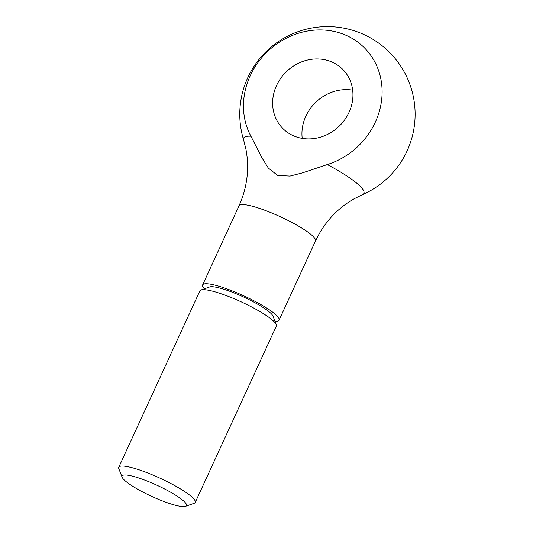 <?xml version="1.0" encoding="UTF-8"?>
<svg xmlns="http://www.w3.org/2000/svg" width="533" height="533" viewBox="0 0 533 533"><rect width="100%" height="100%" fill="white"/><g stroke="black" fill="none" stroke-linecap="round" stroke-linejoin="round"><path stroke-width="0.8" d="M185.504 506.35L194.092 503.325A42.087 7.309 -155.3 0 0 195.231 502.426A42.087 7.309 -155.3 0 0 193.232 498.282A42.087 7.309 -155.3 0 0 152.138 474.736A42.087 7.309 -155.3 0 0 118.766 467.254A42.087 7.309 -155.3 0 0 118.826 468.707L122.117 477.195A35.438 6.156 -155.3 0 0 123.743 479.473A35.438 6.156 -155.3 0 0 155.503 498.082A35.438 6.156 -155.3 0 0 185.504 506.35A35.438 6.156 -155.3 0 0 184.778 502.099A35.438 6.156 -155.3 0 0 147.348 481.126A35.438 6.156 -155.3 0 0 122.117 477.195M195.231 502.426L276.354 326.056A42.087 7.309 -155.3 0 0 276.294 324.61A42.087 7.309 -155.3 0 0 274.362 321.905A42.087 7.309 -155.3 0 0 236.645 299.806A42.087 7.309 -155.3 0 0 201.021 289.985A42.087 7.309 -155.3 0 0 199.888 290.885L118.766 467.254M276.294 324.61L273.003 316.116A35.438 6.156 -155.3 0 0 271.37 313.837A35.438 6.156 -155.3 0 0 239.617 295.229A35.438 6.156 -155.3 0 0 209.616 286.961L201.021 289.985M275.015 321.312A42.087 7.309 -155.3 0 0 279.085 320.113A42.087 7.309 -155.3 0 0 277.093 315.962A42.087 7.309 -155.3 0 0 235.992 292.417A42.087 7.309 -155.3 0 0 202.62 284.942A42.087 7.309 -155.3 0 0 204.359 288.813M327.315 164.55A72.635 65.506 -43.7 0 0 381.635 99.911A72.635 65.506 -43.7 0 0 342.679 33.939A72.635 65.506 -43.7 0 0 263.222 56.012A72.635 65.506 -43.7 0 0 250.916 136.228A66.172 11.493 -155.3 0 0 243.634 140.006L245.873 148.914C249.597 168.235 247.312 187.19 239.031 205.778A42.087 7.309 -155.3 0 1 264.701 210.215A42.087 7.309 -155.3 0 1 313.504 236.799A42.087 7.309 -155.3 0 1 315.496 240.949C324.217 222.561 337.129 208.496 354.218 198.749L362.44 194.652A66.172 11.493 -155.3 0 0 327.315 164.55L302.431 172.885L289.999 176.083L277.606 175.417L268.299 168.035L262.003 157.895L250.916 136.228M330.107 61.275A42.087 37.95 136.3 0 1 343.212 69.85A42.087 37.95 136.3 0 1 344.698 119.805A42.087 37.95 136.3 0 1 295.469 136.581A42.087 37.95 136.3 0 1 282.363 128A42.087 37.95 136.3 0 1 280.878 78.045A42.087 37.95 136.3 0 1 330.107 61.275M352.673 90.15A42.087 37.95 -43.7 0 0 302.218 138.373M202.62 284.942L239.031 205.778M362.44 194.652A87.672 87.672 0 0 0 357.923 32.06A87.672 87.672 0 0 0 243.634 140.006M279.085 320.113L315.496 240.949"/></g></svg>
